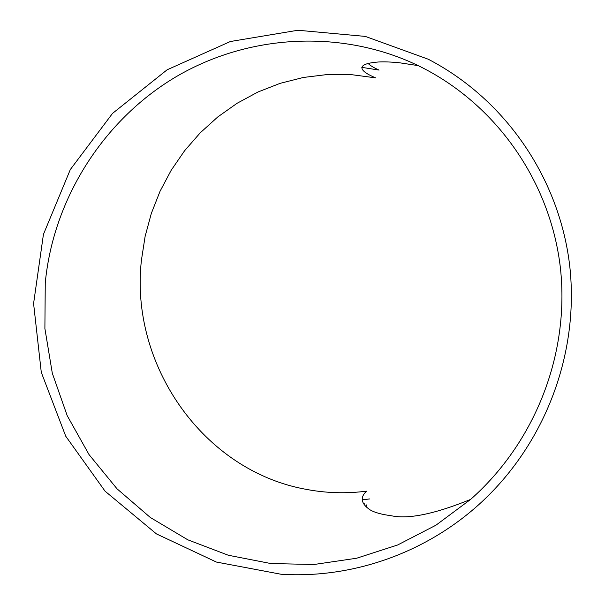 <?xml version="1.0" encoding="UTF-8"?>
<svg xmlns="http://www.w3.org/2000/svg" width="605" height="605" viewBox="0 0 605 605"><rect width="100%" height="100%" fill="white"/><g stroke="black" fill="none" stroke-linecap="round" stroke-linejoin="round"><path stroke-width="0.91" d="M281.045 574.251C354.069 578.864 427.735 551.881 481.383 502.271C545.324 443.034 579.151 353.721 569.842 266.918C560.094 180.245 506.861 100.105 428.242 59.222L365.299 36.406L297.91 30.25L230.354 41.518L167.124 69.794L112.522 113.407L70.331 169.529L43.431 234.385L33.585 303.544L41.284 372.34L65.748 436.235L105.073 491.184L156.438 533.905L216.371 562.045L281.045 574.251M362.229 499.806L369.663 498.943M368.022 63.351C370.109 65.499 373.792 67.745 379.07 70.089L361.782 67.344M363.401 503.836L364.248 503.715M45.262 282.868L44.891 328.515L52.31 373.24L67.208 415.673L89.026 454.574L117.037 488.817L150.305 517.472L187.784 539.804L228.35 555.261L270.806 563.535L313.957 564.503L356.617 558.233L397.644 544.984L435.971 525.185L470.607 499.42C535.16 442.391 569.728 354.122 560.449 268.37C550.784 182.748 496.917 103.947 418.206 65.627C344.54 30.174 252.822 32.935 178.709 75.217C104.794 117.756 53.399 197.691 45.262 282.868M418.206 65.627L399.323 62.746C390.694 61.929 383.767 61.68 378.548 61.99C354.28 63.828 359.499 71.133 375.584 77.848L351.399 74.649L327.199 74.544L303.347 77.47L280.175 83.331L258.002 91.983L237.107 103.266L217.762 116.962L200.195 132.866L184.608 150.728L171.177 170.285L160.045 191.271L151.333 213.399L145.117 236.396L141.464 259.953C129.357 364.21 203 471.416 307.098 489.521C326.708 493.158 346.529 493.71 366.562 491.169C359.831 497.439 360.981 503.655 370.01 509.811C374.54 512.518 381.589 514.484 391.148 515.71C408.125 519.483 434.617 514.053 470.607 499.42M363.325 503.7L364.218 503.572M366.108 507.073L366.282 504.873"/></g></svg>
